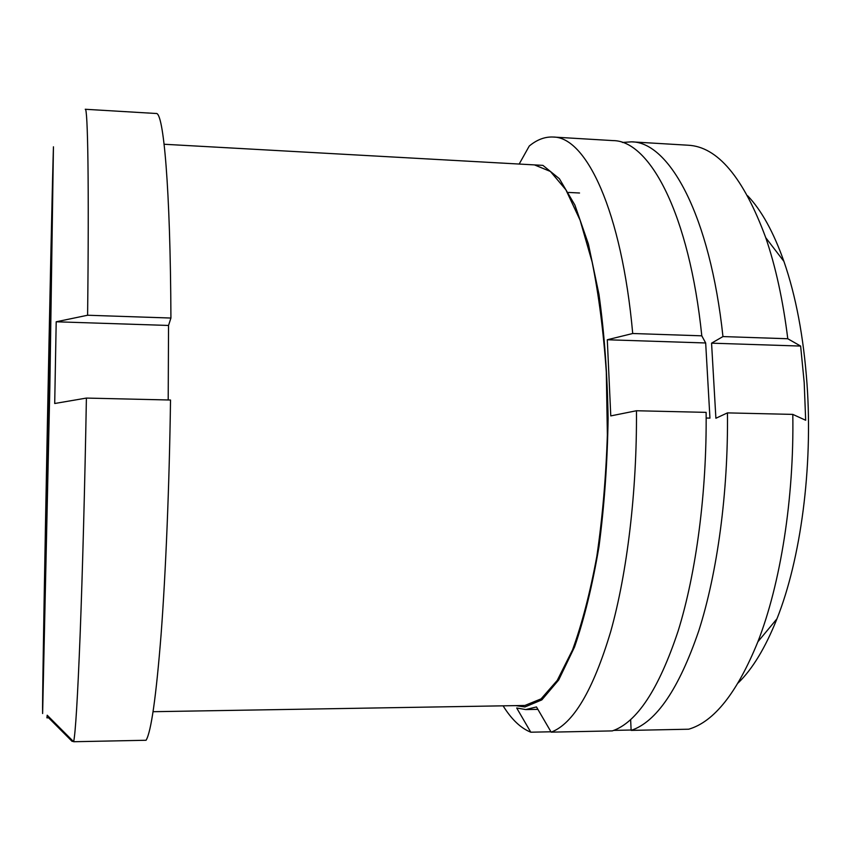 <?xml version="1.0" encoding="UTF-8"?>
<svg xmlns="http://www.w3.org/2000/svg" width="851" height="851" viewBox="0 0 851 851"><rect width="100%" height="100%" fill="white"/><g stroke="black" fill="none" stroke-linecap="round" stroke-linejoin="round"><path stroke-width="1.28" d="M706.17 418.032L709.947 418.118L705.67 342.974L701.798 335.826L632.718 333.507L607.295 339.762L610.773 415.905L636.463 410.746C637.027 491.208 627.166 572.851 610.741 631.453C593.136 690.257 573.276 723.818 551.171 732.147L536.47 706.936L525.716 709.574L516.695 707.989L530.79 732.2C520.769 728.201 511.547 719.425 503.111 705.851M632.718 333.507C621.677 210.591 586.094 136.713 553.076 137.032C544.895 136.66 536.949 139.66 529.258 146.032L519.174 164.052M515.791 705.639L524.939 706.958L541.842 699.894L558.682 679.992L574.499 647.079C584.254 618.932 592.413 585.445 598.987 546.629C604.359 505.547 607.401 462.784 608.103 418.341C607.369 374.27 604.327 332.964 598.987 294.446L588.403 244.046L574.872 205.017L559.373 178.699L542.906 165.371L526.333 164.445M168.2 399.97L168.541 325.454L170.923 318.04L87.6 315.242L56.198 321.784L54.709 403.502L86.398 398.077C84.877 484.474 82.526 572.34 80.122 635.006C77.632 697.809 75.473 733.381 73.643 741.732L47.199 715.223L46.933 717.84L49.752 717.787M87.6 315.242C89.132 183.614 87.781 106.886 85.238 109.268L156.116 113.491C163.52 111.438 170.402 187.741 170.923 318.04M42.624 713.532L49.837 387.726L53.443 146.797C51.081 222.696 42.965 640.016 42.561 707.181L42.624 713.532M48.592 717.808L72.112 741.381L73.271 741.359M738.179 682.928C752.518 669.035 765.443 647.664 776.952 618.805L757.858 641.803C737.157 692.703 714.095 721.829 688.682 729.211L631.134 730.381L630.634 719.627M550.959 731.786L530.79 732.2M631.112 730.02L613.784 730.381M86.398 398.077L170.519 400.023C169.338 485.506 165.764 572.404 161.094 634.452C156.159 696.639 151.148 731.913 146.074 740.264L73.643 741.732M636.463 410.746L706.128 412.363C706.926 492.059 696.192 572.904 678.141 630.985C658.77 689.278 636.835 722.573 612.326 730.903L551.171 732.147M701.798 335.826C689.299 214.026 649.728 140.543 613.071 140.606L553.076 137.032M757.858 641.803C780.441 584.158 794.185 498.484 792.802 414.394L727.456 412.884C728.328 492.293 717.34 572.851 698.799 630.751C678.917 688.842 656.355 722.052 631.134 730.381M776.952 618.805C800.695 559.309 813.003 467.614 807.014 383.95C803.599 336.815 795.898 295.967 783.92 261.395C773.538 232.11 761.464 210.25 747.678 195.804M792.802 414.394L805.674 420.256L804.195 382.524L800.631 346.07L787.781 338.751C783.005 300.297 775.655 266.597 765.73 237.663C743.444 177.423 717.531 146.606 688.002 145.213L631.506 141.84L622.379 142.457M787.781 338.751L722.956 336.57L711.564 343.166L715.893 418.256L727.456 412.884M722.956 336.57C710.021 215.186 669.258 141.851 631.506 141.84M44.103 635.537L48.784 425.84L52.209 215.973L47.805 411.118L44.103 635.537M49.539 385.067L51.985 229.27C51.177 231.164 43.592 620.464 44.326 622.389L49.539 385.067M48.879 403.427L50.347 314.998L47.773 425.819L46.028 536.662L48.879 403.427M800.631 346.07L711.564 343.166M579.542 193.007L568.574 192.432M705.67 342.974L607.295 339.762M168.541 325.454L56.198 321.784M153.074 711.702L524.886 705.468L541.087 698.862L557.245 680.406L572.532 649.919C582.031 623.836 590.126 592.658 596.828 556.384C602.455 517.865 605.965 477.358 607.369 434.861L606.316 372.227C603.519 331.699 598.785 294.935 592.105 261.927L580.095 220.186L565.904 189.826L550.427 171.466L534.481 164.903L164.126 144.255M783.92 261.395L765.73 237.663M525.716 709.574L537.885 709.362"/></g></svg>
